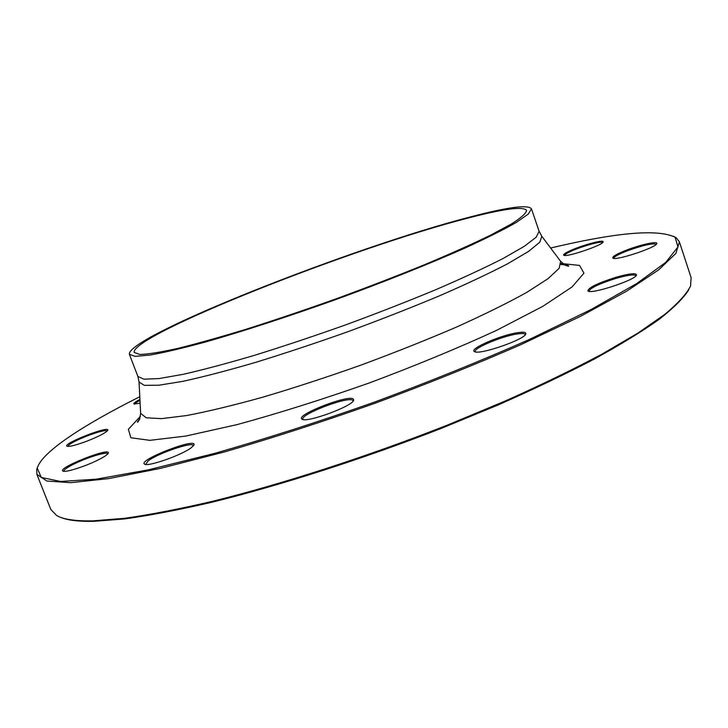 <?xml version="1.0" encoding="UTF-8"?>
<svg xmlns="http://www.w3.org/2000/svg" width="728" height="728" viewBox="0 0 728 728"><rect width="100%" height="100%" fill="white"/><g stroke="black" fill="none" stroke-linecap="round" stroke-linejoin="round"><path stroke-width="1.09" d="M673.418 236.209L676.185 237.747L679.379 241.823L675.948 253.308L658.776 269.779L626.899 291.027L580.389 316.407L520.657 344.744C475.102 364.628 426.39 384.193 374.538 403.421C322.395 421.84 272.454 437.983 224.715 451.87L160.688 468.332L108.709 478.605L70.625 482.682L46.883 481.026L36.891 474.401L36.746 469.223L37.883 466.266M36.891 474.401L50.805 509.427L56.602 515.524C63.154 519.373 75.157 521.157 92.62 520.866L124.415 518.327C149.932 514.732 179.525 509.009 213.177 501.155C283.292 483.756 368.532 456.174 448.43 424.688L505.714 400.8C541.614 384.712 573.719 369.151 602.02 354.099L637.965 333.06L664.7 314.46C677.995 303.376 686.613 293.903 690.563 286.031L691.109 277.641L679.379 241.823M467.094 218.327C503.285 208.809 523.114 206.161 526.59 210.383C526.217 213.231 521.248 217.699 511.675 223.805L490.79 235.062C472.554 243.926 450.468 253.808 424.524 264.71C396.842 275.967 367.54 287.278 336.609 298.644C305.578 309.709 275.821 319.783 247.356 328.847C220.438 337.082 197.142 343.625 177.459 348.485C160.306 352.279 147.748 354.272 139.785 354.454L134.161 352.443C131.004 335.098 354.654 247.101 467.094 218.327M688.688 289.953C683.437 298.198 673.637 307.953 659.286 319.237C642.223 331.34 620.593 344.599 594.403 359.022C565.747 373.955 533.56 389.307 497.852 405.087L441.214 428.419C362.544 459.059 279.516 485.64 211.293 502.384C178.551 509.937 149.741 515.442 124.852 518.9L93.757 521.33C78.533 521.603 67.467 520.265 60.551 517.335M615.642 277.386C629.11 273.573 636.063 272.773 636.509 274.975C636.181 279.789 590.972 294.676 587.987 290.991C587.933 287.888 597.151 283.356 615.642 277.386M626.408 250.159C640.44 244.681 658.112 240.795 656.774 243.58C656.592 247.484 615.169 261.134 612.858 258.076C612.03 256.693 616.552 254.054 626.408 250.159M568.286 251.606C579.26 246 604.74 238.884 603.121 241.933C603.093 245.136 565.592 257.776 563.745 255.219C563.108 254.636 564.619 253.435 568.286 251.606M140.113 403.23L133.925 403.976C133.269 403.339 135.272 401.838 139.931 399.481M87.087 441.086C76.058 445.172 69.342 446.883 66.958 446.209C62.244 443.771 109.755 425.207 107.808 430.221C106.197 432.614 99.29 436.236 87.087 441.086M96.851 460.587C83.766 466.985 64.783 472.818 62.899 471.043C57.139 467.968 110.611 446.846 108.308 453.071C107.689 454.645 103.867 457.157 96.851 460.587M191.473 447.565C182.346 454.918 147.402 467.212 144.535 464.091C137.619 460.196 196.678 437.246 194.003 444.826L191.473 447.565M353.317 398.99L353.708 400.082C353.48 405.906 305.978 423.414 301.993 419.137C294.785 415.297 348.257 394.349 353.317 398.99M517.399 332.723C523.314 331.813 526.107 332.168 525.798 333.815C525.434 339.448 478.023 355.701 474.347 351.478C469.114 348.821 500.618 335.171 517.399 332.723M139.794 396.724C83.729 424.806 41.733 451.979 37.246 468.131L41.259 477.431L60.515 481.463L96.16 479.188L148.102 469.897L214.514 453.426C264.956 439.029 318.154 421.976 374.119 402.247C429.738 381.581 481.526 360.633 529.493 339.403L591.063 309.546L636.909 283.438L665.756 262.371L677.968 246.947L675.102 237.228C658.758 229.265 620.911 232.023 561.57 245.5L550.605 248.011M470.124 216.989C507.389 207.171 527.836 204.422 531.44 208.772L528.346 214.032L516.207 222.495C503.603 229.684 486.44 238.247 464.71 248.203C429.22 263.909 384.43 281.8 336.809 299.199C289.089 316.307 243.225 331.24 205.915 341.887C182.846 348.148 164.164 352.552 149.886 355.1L135.144 356.365L129.393 354.309C126.426 336.409 354.9 246.546 470.124 216.989M525.216 334.771L525.17 334.498C524.66 333.397 521.958 333.233 517.08 333.997C501.874 336.218 473.145 348.284 475.266 351.624L475.402 351.87M353.135 401.083L352.716 400.309C348.257 396.023 299.909 414.387 302.912 419.246L303.076 419.528M193.466 445.764L193.421 445.554C192.966 441.405 158.322 453.125 148.257 460.806L145.573 464.419M107.799 453.899L107.78 453.826C107.398 451.378 88.552 456.957 75.221 463.427C67.522 467.167 63.718 469.769 63.818 471.234L63.846 471.298M107.316 430.949C105.606 429.92 99.117 431.495 87.842 435.663C75.394 440.604 68.714 444.189 67.822 446.41M139.976 400.391C136.491 402.193 134.744 403.439 134.716 404.149M602.602 242.597C602.202 240.44 579.069 247.092 569.078 252.188C566.038 253.708 564.528 254.791 564.555 255.437M656.228 244.326L656.219 244.308C652.743 242.997 642.997 245.209 626.972 250.951C618.245 254.381 613.831 256.848 613.731 258.331L613.731 258.349M635.935 275.83L635.908 275.694C634.361 274.137 627.654 275.057 615.806 278.442C599.28 283.711 590.317 287.96 588.897 291.2L588.961 291.327M565.947 264.965L566.065 265.62M561.161 263.481L579.561 265.429L583.947 273.173L572.072 286.941L542.815 306.333L496.86 330.212C458.686 347.811 416.225 365.374 369.487 382.892C322.331 399.499 278.233 413.395 237.182 424.579L185.74 436.081L149.841 440.34L130.885 437.756L128.356 429.311L140.44 416.27M541.432 235.79L541.796 236.281L539.83 242.178L528.574 251.388L507.771 263.7C489.298 273.337 466.675 283.984 439.894 295.65C411.22 307.644 380.753 319.592 348.503 331.486C316.107 342.997 285.058 353.317 255.346 362.453C227.3 370.634 203.103 376.931 182.746 381.363L158.877 385.212L144.335 385.349L139.057 382.073L139.021 381.463M140.586 412.539L140.622 413.34L146.192 417.781L161.452 418.646L186.514 415.561C207.899 411.502 233.333 405.378 262.817 397.179C294.057 387.906 326.69 377.25 360.706 365.201C394.549 352.68 426.444 339.985 456.383 327.118C484.284 314.532 507.744 302.957 526.772 292.383L547.993 278.715L559.168 268.286L560.606 261.306L560.123 260.669M129.393 354.309L137.892 376.458L143.889 379.188L158.859 378.587L182.828 374.392C203.076 369.806 227.009 363.436 254.618 355.282C283.811 346.209 314.296 336.027 346.055 324.734C377.686 313.076 407.625 301.392 435.854 289.671C462.289 278.269 484.757 267.84 503.248 258.404L524.351 246.282L536.236 237.164L539.093 231.231L541.796 236.281L560.606 261.306L565.274 265.256C567.84 266.221 568.977 266.43 568.668 265.911L568.131 265.529C566.939 265.447 570.552 265.356 561.015 264.537M137.892 376.458L139.057 382.073L140.622 413.34L139.558 419.364C138.202 421.749 137.474 422.64 137.374 422.031L139.922 418.418M531.44 208.772L539.093 231.231M37.246 468.131L36.746 469.223M675.102 237.228L676.185 237.747M525.498 334.398L525.798 333.815M474.947 351.761L474.347 351.478M353.408 400.719L353.708 400.082M302.639 419.419L301.993 419.137M193.757 445.363L194.003 444.826M145.081 464.328L144.535 464.091M568.177 266.139L567.94 265.456M636.272 275.43L636.509 274.975M588.452 291.209L587.987 290.991"/></g></svg>
